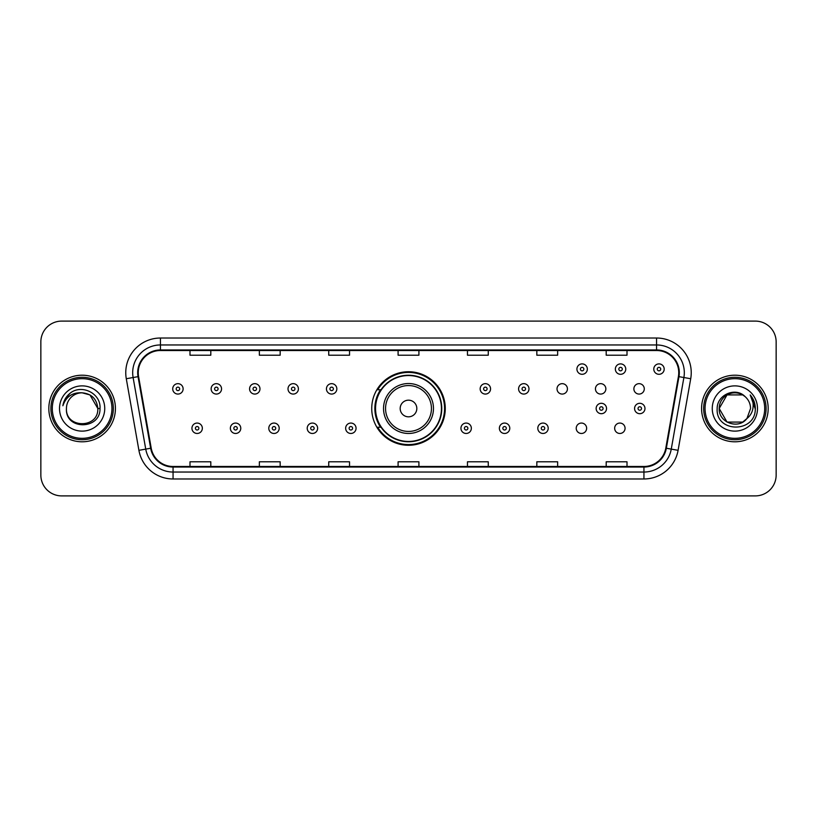 <?xml version="1.0" encoding="UTF-8"?>
<svg xmlns="http://www.w3.org/2000/svg" width="817" height="817" viewBox="0 0 817 817"><rect width="100%" height="100%" fill="white"/><g stroke="black" fill="none" stroke-linecap="round" stroke-linejoin="round"><path stroke-width="1.23" d="M371.735 408.5A36.765 36.765 0 0 0 408.5 445.265A36.765 36.765 0 0 0 445.265 408.5A36.765 36.765 0 0 0 408.5 371.735A36.765 36.765 0 0 0 371.735 408.5M576.23 428.271A5.198 5.198 0 0 0 581.438 433.47A5.198 5.198 0 0 0 586.637 428.271A5.198 5.198 0 0 0 581.438 423.063A5.198 5.198 0 0 0 576.23 428.271M614.66 428.271A5.198 5.198 0 0 0 619.868 433.47A5.198 5.198 0 0 0 625.066 428.271A5.198 5.198 0 0 0 619.868 423.063A5.198 5.198 0 0 0 614.66 428.271M633.88 388.872A5.198 5.198 0 0 0 639.078 394.07A5.198 5.198 0 0 0 644.286 388.872A5.198 5.198 0 0 0 639.078 383.663A5.198 5.198 0 0 0 633.88 388.872M595.45 388.872A5.198 5.198 0 0 0 600.648 394.07A5.198 5.198 0 0 0 605.857 388.872A5.198 5.198 0 0 0 600.648 383.663A5.198 5.198 0 0 0 595.45 388.872M557.02 388.872A5.198 5.198 0 0 0 562.219 394.07A5.198 5.198 0 0 0 567.427 388.872A5.198 5.198 0 0 0 562.219 383.663A5.198 5.198 0 0 0 557.02 388.872M380.548 427.23A33.64 33.64 0 0 1 380.548 389.77M40.85 341.904L40.85 475.096A20.813 20.813 0 0 0 61.663 495.899L755.337 495.899A20.813 20.813 0 0 0 776.15 475.096L776.15 341.904A20.813 20.813 0 0 0 755.337 321.101L61.663 321.101A20.813 20.813 0 0 0 40.85 341.904L40.85 475.096M48.826 408.5A33.293 33.293 0 0 0 82.129 441.793A33.293 33.293 0 0 0 115.422 408.5A33.293 33.293 0 0 0 82.129 375.207A33.293 33.293 0 0 0 48.826 408.5A33.293 33.293 0 0 0 82.129 441.793A33.293 33.293 0 0 0 115.422 408.5A33.293 33.293 0 0 0 82.129 375.207A33.293 33.293 0 0 0 48.826 408.5M701.578 408.5A33.293 33.293 0 0 0 734.871 441.793A33.293 33.293 0 0 0 768.174 408.5A33.293 33.293 0 0 0 734.871 375.207A33.293 33.293 0 0 0 701.578 408.5A33.293 33.293 0 0 0 734.871 441.793A33.293 33.293 0 0 0 768.174 408.5A33.293 33.293 0 0 0 734.871 375.207A33.293 33.293 0 0 0 701.578 408.5M138.247 372.705A22.202 22.202 0 0 1 160.438 350.513L656.562 350.513A22.202 22.202 0 0 1 678.416 376.566L665.794 448.145A22.202 22.202 0 0 1 643.939 466.487L173.061 466.487A22.202 22.202 0 0 1 151.206 448.145L138.584 376.566A22.202 22.202 0 0 1 138.247 372.705M137.685 372.705A22.753 22.753 0 0 0 138.032 376.657L150.655 448.247A22.753 22.753 0 0 0 173.061 467.048L643.939 467.048A22.753 22.753 0 0 0 666.345 448.247L678.968 376.657A22.753 22.753 0 0 0 656.562 349.952L160.438 349.952A22.753 22.753 0 0 0 137.685 372.705M126.288 378.731A34.682 34.682 0 0 1 160.438 338.024L656.562 338.024A34.682 34.682 0 0 1 690.712 378.731L678.09 450.32A34.682 34.682 0 0 1 643.939 478.976L173.061 478.976A34.682 34.682 0 0 1 138.91 450.32L126.288 378.731L133.11 377.525A27.747 27.747 0 0 1 160.438 344.958L656.562 344.958A27.747 27.747 0 0 1 683.89 377.525L671.257 449.115A27.747 27.747 0 0 1 643.939 472.042L173.061 472.042A27.747 27.747 0 0 1 145.743 449.115L133.11 377.525A27.747 27.747 0 0 1 132.691 372.705M755.337 321.101L61.663 321.101M61.663 495.899L755.337 495.899M776.15 475.096L776.15 341.904M666.345 448.247L671.257 449.115L683.89 377.525L690.712 378.731M398.093 350.513L398.093 355.211L418.907 355.211L418.907 350.513M328.73 350.513L328.73 355.211L349.533 355.211L349.533 350.513M259.357 350.513L259.357 355.211L280.17 355.211L280.17 350.513M189.993 350.513L189.993 355.211L210.806 355.211L210.806 350.513M467.467 350.513L467.467 355.211L488.27 355.211L488.27 350.513M536.83 350.513L536.83 355.211L557.643 355.211L557.643 350.513M606.194 350.513L606.194 355.211L627.007 355.211L627.007 350.513M418.907 466.487L418.907 461.789L398.093 461.789L398.093 466.487M349.533 466.487L349.533 461.789L328.73 461.789L328.73 466.487M280.17 466.487L280.17 461.789L259.357 461.789L259.357 466.487M210.806 466.487L210.806 461.789L189.993 461.789L189.993 466.487M488.27 466.487L488.27 461.789L467.467 461.789L467.467 466.487M557.643 466.487L557.643 461.789L536.83 461.789L536.83 466.487M627.007 466.487L627.007 461.789L606.194 461.789L606.194 466.487M111.949 408.5A29.831 29.831 0 0 0 82.129 378.669A29.831 29.831 0 0 0 52.298 408.5A29.831 29.831 0 0 0 82.129 438.331A29.831 29.831 0 0 0 111.949 408.5M113.338 408.5A31.22 31.22 0 0 0 82.129 377.28A31.22 31.22 0 0 0 50.909 408.5A31.22 31.22 0 0 0 82.129 439.72A31.22 31.22 0 0 0 113.338 408.5M100.001 408.5L97.805 408.5L89.962 394.917L82.129 392.814C91.647 393.743 96.876 398.972 97.805 408.5L89.962 394.917L82.129 392.814L89.962 394.917L97.805 408.5L89.962 394.917L82.129 392.814L89.962 394.917L97.805 408.5C98.765 428.731 65.483 428.731 66.443 408.5C64.982 430.416 100.705 429.916 100.001 408.5C101.216 393.508 81.741 383.786 70.201 393.151C66.126 396.408 63.685 400.616 62.878 405.753C66.116 396.551 72.529 392.242 82.129 392.814L89.962 394.917L97.805 408.5C98.765 428.731 65.483 428.731 66.443 408.5C65.483 428.731 98.765 428.731 97.805 408.5C98.765 428.731 65.483 428.731 66.443 408.5C65.483 428.731 98.765 428.731 97.805 408.5C98.765 428.731 65.483 428.731 66.443 408.5A15.686 15.686 0 0 1 82.129 392.814L89.962 394.917L97.805 408.5A15.686 15.686 0 0 0 97.795 407.928M59.508 408.5A22.621 22.621 0 0 0 82.129 431.121A22.621 22.621 0 0 0 104.739 408.5A22.621 22.621 0 0 0 82.129 385.879A22.621 22.621 0 0 0 59.508 408.5M65.35 398.676L70.191 393.161M416.823 408.5A8.323 8.323 0 0 0 408.5 400.177A8.323 8.323 0 0 0 400.177 408.5A8.323 8.323 0 0 0 408.5 416.823A8.323 8.323 0 0 0 416.823 408.5M433.47 408.5A24.97 24.97 0 0 0 408.5 383.53A24.97 24.97 0 0 0 383.53 408.5A24.97 24.97 0 0 0 408.5 433.47A24.97 24.97 0 0 0 433.47 408.5A24.97 24.97 0 0 1 408.5 433.47A24.97 24.97 0 0 1 383.53 408.5M441.446 408.5A32.946 32.946 0 0 0 408.5 375.554A32.946 32.946 0 0 0 375.554 408.5A32.946 32.946 0 0 0 408.5 441.446A32.946 32.946 0 0 0 441.446 408.5M444.571 408.5A36.071 36.071 0 0 1 377.668 427.23L381.018 427.23A33.262 33.262 0 0 0 441.762 408.582A33.262 33.262 0 0 0 381.018 389.77L377.668 389.77A36.071 36.071 0 0 1 444.571 408.5M742.714 422.083A15.686 15.686 0 0 0 746.952 418.508L742.714 422.083L727.038 422.083L719.195 408.5L727.038 394.917L742.714 394.917L745.145 396.653C735.525 386.564 716.999 394.877 717.173 408.5C715.406 432.704 754.653 433.337 755.296 409.674L755.327 408.5C755.265 403.353 753.56 398.839 750.19 394.948C752.753 399.145 753.652 403.669 752.896 408.5C752.202 412.544 750.22 415.873 746.952 418.508L746.636 418.876C738.149 429.752 718.388 422.44 719.195 408.5L727.038 422.083L742.714 422.083L746.952 418.508L743.439 421.643M764.702 408.5A29.831 29.831 0 0 0 734.871 378.669A29.831 29.831 0 0 0 705.051 408.5A29.831 29.831 0 0 0 734.871 438.331A29.831 29.831 0 0 0 764.702 408.5M766.091 408.5A31.22 31.22 0 0 0 734.871 377.28A31.22 31.22 0 0 0 703.662 408.5A31.22 31.22 0 0 0 734.871 439.72A31.22 31.22 0 0 0 766.091 408.5M746.952 418.508L750.557 408.5C750.466 403.772 748.668 399.819 745.145 396.653M712.261 408.5A22.621 22.621 0 0 0 734.871 431.121A22.621 22.621 0 0 0 757.492 408.5A22.621 22.621 0 0 0 734.871 385.879A22.621 22.621 0 0 0 712.261 408.5M742.714 394.917A15.686 15.686 0 0 0 719.195 408.5M750.343 395.122L755.317 409.092L750.19 394.948L754.275 402.035M755.327 408.5L750.19 394.948L755.317 409.092M183.12 388.872A5.198 5.198 0 0 1 177.922 394.07A5.198 5.198 0 0 1 172.714 388.872A5.198 5.198 0 0 1 177.922 383.663A5.198 5.198 0 0 1 183.12 388.872A5.198 5.198 0 0 0 177.922 383.663A5.198 5.198 0 0 0 172.714 388.872M221.55 388.872A5.198 5.198 0 0 1 216.352 394.07A5.198 5.198 0 0 1 211.143 388.872A5.198 5.198 0 0 1 216.352 383.663A5.198 5.198 0 0 1 221.55 388.872A5.198 5.198 0 0 0 216.352 383.663A5.198 5.198 0 0 0 211.143 388.872M259.98 388.872A5.198 5.198 0 0 1 254.781 394.07A5.198 5.198 0 0 1 249.573 388.872A5.198 5.198 0 0 1 254.781 383.663A5.198 5.198 0 0 1 259.98 388.872A5.198 5.198 0 0 0 254.781 383.663A5.198 5.198 0 0 0 249.573 388.872M298.409 388.872A5.198 5.198 0 0 1 293.211 394.07A5.198 5.198 0 0 1 288.013 388.872A5.198 5.198 0 0 1 293.211 383.663A5.198 5.198 0 0 1 298.409 388.872A5.198 5.198 0 0 0 293.211 383.663A5.198 5.198 0 0 0 288.013 388.872M336.839 388.872A5.198 5.198 0 0 1 331.641 394.07A5.198 5.198 0 0 1 326.443 388.872A5.198 5.198 0 0 1 331.641 383.663A5.198 5.198 0 0 1 336.839 388.872A5.198 5.198 0 0 0 331.641 383.663A5.198 5.198 0 0 0 326.443 388.872M490.557 388.872A5.198 5.198 0 0 1 485.359 394.07A5.198 5.198 0 0 1 480.161 388.872A5.198 5.198 0 0 1 485.359 383.663A5.198 5.198 0 0 1 490.557 388.872A5.198 5.198 0 0 0 485.359 383.663A5.198 5.198 0 0 0 480.161 388.872M528.987 388.872A5.198 5.198 0 0 1 523.789 394.07A5.198 5.198 0 0 1 518.591 388.872A5.198 5.198 0 0 1 523.789 383.663A5.198 5.198 0 0 1 528.987 388.872A5.198 5.198 0 0 0 523.789 383.663A5.198 5.198 0 0 0 518.591 388.872M587.331 369.1A5.198 5.198 0 0 1 582.133 374.298A5.198 5.198 0 0 1 576.925 369.1A5.198 5.198 0 0 1 582.133 363.892A5.198 5.198 0 0 1 587.331 369.1A5.198 5.198 0 0 0 582.133 363.892A5.198 5.198 0 0 0 576.925 369.1M625.761 369.1A5.198 5.198 0 0 1 620.563 374.298A5.198 5.198 0 0 1 615.354 369.1A5.198 5.198 0 0 1 620.563 363.892A5.198 5.198 0 0 1 625.761 369.1A5.198 5.198 0 0 0 620.563 363.892A5.198 5.198 0 0 0 615.354 369.1M664.19 369.1A5.198 5.198 0 0 1 658.992 374.298A5.198 5.198 0 0 1 653.784 369.1A5.198 5.198 0 0 1 658.992 363.892A5.198 5.198 0 0 1 664.19 369.1A5.198 5.198 0 0 0 658.992 363.892A5.198 5.198 0 0 0 653.784 369.1M191.934 428.271A5.198 5.198 0 0 1 197.132 423.063A5.198 5.198 0 0 1 202.34 428.271A5.198 5.198 0 0 1 197.132 433.47A5.198 5.198 0 0 1 191.934 428.271A5.198 5.198 0 0 0 197.132 433.47A5.198 5.198 0 0 0 202.34 428.271M230.363 428.271A5.198 5.198 0 0 1 235.562 423.063A5.198 5.198 0 0 1 240.77 428.271A5.198 5.198 0 0 1 235.562 433.47A5.198 5.198 0 0 1 230.363 428.271A5.198 5.198 0 0 0 235.562 433.47A5.198 5.198 0 0 0 240.77 428.271M268.793 428.271A5.198 5.198 0 0 1 273.991 423.063A5.198 5.198 0 0 1 279.2 428.271A5.198 5.198 0 0 1 273.991 433.47A5.198 5.198 0 0 1 268.793 428.271A5.198 5.198 0 0 0 273.991 433.47A5.198 5.198 0 0 0 279.2 428.271M307.223 428.271A5.198 5.198 0 0 1 312.421 423.063A5.198 5.198 0 0 1 317.629 428.271A5.198 5.198 0 0 1 312.421 433.47A5.198 5.198 0 0 1 307.223 428.271A5.198 5.198 0 0 0 312.421 433.47A5.198 5.198 0 0 0 317.629 428.271M345.652 428.271A5.198 5.198 0 0 1 350.85 423.063A5.198 5.198 0 0 1 356.059 428.271A5.198 5.198 0 0 1 350.85 433.47A5.198 5.198 0 0 1 345.652 428.271A5.198 5.198 0 0 0 350.85 433.47A5.198 5.198 0 0 0 356.059 428.271M460.941 428.271A5.198 5.198 0 0 1 466.15 423.063A5.198 5.198 0 0 1 471.348 428.271A5.198 5.198 0 0 1 466.15 433.47A5.198 5.198 0 0 1 460.941 428.271A5.198 5.198 0 0 0 466.15 433.47A5.198 5.198 0 0 0 471.348 428.271M499.371 428.271A5.198 5.198 0 0 1 504.579 423.063A5.198 5.198 0 0 1 509.777 428.271A5.198 5.198 0 0 1 504.579 433.47A5.198 5.198 0 0 1 499.371 428.271A5.198 5.198 0 0 0 504.579 433.47A5.198 5.198 0 0 0 509.777 428.271M537.8 428.271A5.198 5.198 0 0 1 543.009 423.063A5.198 5.198 0 0 1 548.207 428.271A5.198 5.198 0 0 1 543.009 433.47A5.198 5.198 0 0 1 537.8 428.271A5.198 5.198 0 0 0 543.009 433.47A5.198 5.198 0 0 0 548.207 428.271M596.144 408.5A5.198 5.198 0 0 1 601.343 403.302A5.198 5.198 0 0 1 606.541 408.5A5.198 5.198 0 0 1 601.343 413.698A5.198 5.198 0 0 1 596.144 408.5A5.198 5.198 0 0 0 601.343 413.698A5.198 5.198 0 0 0 606.541 408.5M634.574 408.5A5.198 5.198 0 0 1 639.772 403.302A5.198 5.198 0 0 1 644.97 408.5A5.198 5.198 0 0 1 639.772 413.698A5.198 5.198 0 0 1 634.574 408.5A5.198 5.198 0 0 0 639.772 413.698A5.198 5.198 0 0 0 644.97 408.5M656.562 338.024L656.562 349.952M133.11 377.525L138.032 376.657M173.061 478.976L173.061 467.048M643.939 467.048L643.939 478.976M138.91 450.32L150.655 448.247M678.968 376.657L683.89 377.525M160.438 338.024L160.438 349.952M671.257 449.115L678.09 450.32M431.437 408.5A22.937 22.937 0 0 0 408.5 385.563A22.937 22.937 0 0 0 385.563 408.5A22.937 22.937 0 0 0 408.5 431.437A22.937 22.937 0 0 0 431.437 408.5M176.186 388.872A1.736 1.736 0 0 0 177.922 390.608A1.736 1.736 0 0 0 179.658 388.872A1.736 1.736 0 0 0 177.922 387.135A1.736 1.736 0 0 0 176.186 388.872M214.616 388.872A1.736 1.736 0 0 0 216.352 390.608A1.736 1.736 0 0 0 218.088 388.872A1.736 1.736 0 0 0 216.352 387.135A1.736 1.736 0 0 0 214.616 388.872M253.045 388.872A1.736 1.736 0 0 0 254.781 390.608A1.736 1.736 0 0 0 256.518 388.872A1.736 1.736 0 0 0 254.781 387.135A1.736 1.736 0 0 0 253.045 388.872M291.475 388.872A1.736 1.736 0 0 0 293.211 390.608A1.736 1.736 0 0 0 294.947 388.872A1.736 1.736 0 0 0 293.211 387.135A1.736 1.736 0 0 0 291.475 388.872M329.905 388.872A1.736 1.736 0 0 0 331.641 390.608A1.736 1.736 0 0 0 333.377 388.872A1.736 1.736 0 0 0 331.641 387.135A1.736 1.736 0 0 0 329.905 388.872M483.623 388.872A1.736 1.736 0 0 0 485.359 390.608A1.736 1.736 0 0 0 487.095 388.872A1.736 1.736 0 0 0 485.359 387.135A1.736 1.736 0 0 0 483.623 388.872M522.053 388.872A1.736 1.736 0 0 0 523.789 390.608A1.736 1.736 0 0 0 525.525 388.872A1.736 1.736 0 0 0 523.789 387.135A1.736 1.736 0 0 0 522.053 388.872M580.397 369.1A1.736 1.736 0 0 0 582.133 370.836A1.736 1.736 0 0 0 583.859 369.1A1.736 1.736 0 0 0 582.133 367.364A1.736 1.736 0 0 0 580.397 369.1M618.826 369.1A1.736 1.736 0 0 0 620.563 370.836A1.736 1.736 0 0 0 622.288 369.1A1.736 1.736 0 0 0 620.563 367.364A1.736 1.736 0 0 0 618.826 369.1M657.256 369.1A1.736 1.736 0 0 0 658.992 370.836A1.736 1.736 0 0 0 660.718 369.1A1.736 1.736 0 0 0 658.992 367.364A1.736 1.736 0 0 0 657.256 369.1M198.868 428.271A1.736 1.736 0 0 0 197.132 426.535A1.736 1.736 0 0 0 195.406 428.271A1.736 1.736 0 0 0 197.132 430.008A1.736 1.736 0 0 0 198.868 428.271M237.298 428.271A1.736 1.736 0 0 0 235.562 426.535A1.736 1.736 0 0 0 233.836 428.271A1.736 1.736 0 0 0 235.562 430.008A1.736 1.736 0 0 0 237.298 428.271M275.727 428.271A1.736 1.736 0 0 0 273.991 426.535A1.736 1.736 0 0 0 272.265 428.271A1.736 1.736 0 0 0 273.991 430.008A1.736 1.736 0 0 0 275.727 428.271M314.157 428.271A1.736 1.736 0 0 0 312.421 426.535A1.736 1.736 0 0 0 310.695 428.271A1.736 1.736 0 0 0 312.421 430.008A1.736 1.736 0 0 0 314.157 428.271M352.587 428.271A1.736 1.736 0 0 0 350.85 426.535A1.736 1.736 0 0 0 349.125 428.271A1.736 1.736 0 0 0 350.85 430.008A1.736 1.736 0 0 0 352.587 428.271M467.875 428.271A1.736 1.736 0 0 0 466.15 426.535A1.736 1.736 0 0 0 464.413 428.271A1.736 1.736 0 0 0 466.15 430.008A1.736 1.736 0 0 0 467.875 428.271M506.305 428.271A1.736 1.736 0 0 0 504.579 426.535A1.736 1.736 0 0 0 502.843 428.271A1.736 1.736 0 0 0 504.579 430.008A1.736 1.736 0 0 0 506.305 428.271M544.735 428.271A1.736 1.736 0 0 0 543.009 426.535A1.736 1.736 0 0 0 541.273 428.271A1.736 1.736 0 0 0 543.009 430.008A1.736 1.736 0 0 0 544.735 428.271M603.079 408.5A1.736 1.736 0 0 0 601.343 406.764A1.736 1.736 0 0 0 599.607 408.5A1.736 1.736 0 0 0 601.343 410.236A1.736 1.736 0 0 0 603.079 408.5M641.508 408.5A1.736 1.736 0 0 0 639.772 406.764A1.736 1.736 0 0 0 638.036 408.5A1.736 1.736 0 0 0 639.772 410.236A1.736 1.736 0 0 0 641.508 408.5"/></g></svg>
